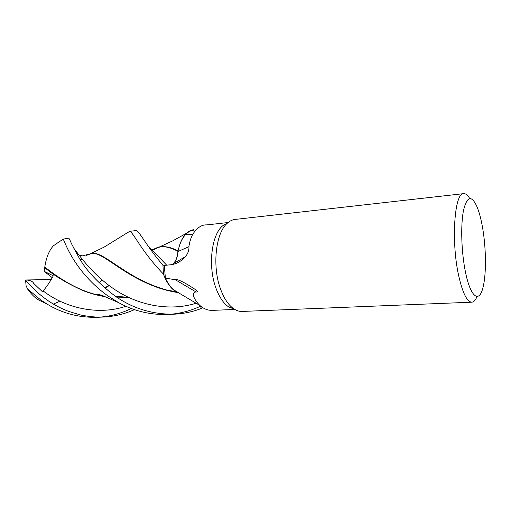 <?xml version="1.0" encoding="UTF-8"?>
<svg xmlns="http://www.w3.org/2000/svg" width="511" height="511" viewBox="0 0 511 511"><rect width="100%" height="100%" fill="white"/><g stroke="black" fill="none" stroke-linecap="round" stroke-linejoin="round"><path stroke-width="0.77" d="M127.482 232.735L129.539 231.4C133.167 231.592 140.723 250.697 163.437 274.068L163.456 274.126C165.596 280.009 168.349 284.716 171.715 288.242L175.637 291.506L179.189 293.231L175.637 291.506L171.715 288.242C168.349 284.716 165.596 280.009 163.456 274.126L162.945 265.177L164.516 265.401L162.945 265.177C145.373 244.858 138.756 229.413 135.492 230.659L129.174 231.368M172.367 264.462C175.573 261.849 177.432 257.48 177.937 251.355L179.22 246.436C180.811 241.249 183.002 237.206 185.8 234.306C188.387 231.687 191.184 230.289 194.206 230.097M179.22 246.436C180.951 240.598 183.411 236.191 186.611 233.201C183.206 236.382 180.651 241.135 178.933 247.452C180.651 241.128 183.206 236.382 186.604 233.208L188.942 231.419M242.195 311.448L241.971 311.455C239.212 311.538 236.452 310.637 233.693 308.765C228.455 305.093 224.105 298.616 220.656 289.347C211.924 266.506 215.655 232.78 227.389 223.154C229.848 220.944 232.448 219.692 235.188 219.417L463.592 193.656M234.434 309.251L228.487 306.798C223.479 303.298 219.334 297.178 216.057 288.421C207.76 266.876 211.318 235.092 222.528 225.907L227.823 222.77M477.05 296.495C475.537 300.193 473.767 302.09 471.742 302.193C466.945 301.816 462.57 292.892 458.623 275.41C450.932 241 454.535 192.162 463.745 193.637C465.719 193.522 467.712 195.138 469.711 198.485M465.489 272.165C461.395 252.485 460.539 225.377 463.458 210.634C467.016 196.039 471.551 194.78 477.057 206.859C479.011 211.631 480.685 217.692 482.09 225.044C486.127 245.861 486.606 273.634 482.991 287.412C479.254 303.457 470.605 297.626 465.489 272.165M228.11 222.534L206.802 224.897C201.788 224.54 197.099 227.676 192.743 234.313C190.884 237.743 189.607 241.856 188.91 246.666C189.172 250.045 188.029 253.379 185.487 256.656C180.92 261.632 175.778 264.353 170.061 264.826L164.299 265.426L165.392 278.099L175.356 279.773C177.592 278.342 188.757 285.093 195.509 289.648C197.029 290.389 198.383 292.682 195.866 291.858C190.871 293.403 194.608 300.27 199.871 305.457C203.755 308.88 207.945 310.522 212.435 310.381L234.753 309.442M188.91 246.666L178 251.533C177.592 256.714 176.135 260.693 173.638 263.478L172.629 264.404M178 251.533L178.077 251.118M188.917 231.438L186.604 233.208C188.802 231.202 191.14 230.046 193.631 229.726M200.555 306.051L201.289 308.478L202.337 307.386L201.289 308.478L200.504 306.012L201.289 308.478C192.481 311.902 183.206 313.811 173.459 314.214C151.499 314.31 131.819 308.088 114.413 295.569C98.246 283.088 86.589 270.728 79.454 258.496L71.451 243.619C69.898 239.812 68.947 238.011 68.608 238.203L63.204 239.11C64.399 240.655 73.833 271.45 107.91 295.946L118.597 302.64C133.626 310.912 149.659 314.859 166.695 314.489L167.295 314.463M201.162 306.536L200.51 306.019M179.495 293.231L174.027 290.095C170.674 287.297 167.793 283.298 165.392 278.099M175.356 279.773L195.866 291.858M164.504 265.407L162.945 265.177L163.456 274.126L165.59 279.198C168.413 284.889 171.766 288.99 175.643 291.513L179.859 293.442M172.399 264.455C175.605 261.836 177.451 257.474 177.949 251.361M163.437 274.068L162.932 265.171M134.476 309.615C124.454 314.112 113.87 316.596 102.717 317.069C96.387 317.344 89.112 316.673 80.898 315.063L68.94 311.499C60.803 308.427 53.297 304.447 46.431 299.548C38.05 293.48 31.094 286.958 25.55 279.99L26.106 285.668L27.434 288.804L40.625 299.887L47.351 304.256C62.323 313.3 78.758 317.65 96.662 317.312L97.231 317.293M62.566 239.576L62.942 238.841M151.256 250.518L156.136 247.982L160.92 246.826C165.756 246.347 171.428 247.861 177.937 251.355L177.93 251.444M176.959 257.02L176.563 258.234M104.717 287.929L108.907 285.4M59.87 301.126L59.563 301.522M99.977 317.127C110.798 316.258 121.26 313.384 131.359 308.497M60.624 301.484L59.219 301.535L53.355 304.071M46.207 303.694L37.584 299.446C33.777 296.648 30.392 293.097 27.434 288.804M104.953 288.134L109.194 285.611M151.467 250.805L158.282 247.433M160.92 246.826L161.719 246.743C166.445 246.296 171.907 247.701 178.109 250.958M125.904 306.255C98.099 315.753 64.954 307.967 43.141 290.919C46.871 286.53 50.257 281.484 53.31 275.793L44.189 271.347L44.789 267.074C46.201 257.691 49.043 250.62 53.304 245.874L57.935 242.668M44.789 267.074C55.571 275.531 73.756 288.658 94.688 294.227L104.551 296.437M117.786 297.849L129.13 297.632M170.374 314.271C180.715 313.409 190.782 310.72 200.568 306.198M44.629 267.483C53.163 275.007 65.651 282.583 82.079 290.21C89.355 293.18 97.058 295.345 105.196 296.699M126.16 297.811L129.091 297.613M51.241 279.555L26.329 279.971C30.392 280.354 32.838 281.497 33.675 283.401L42.451 291.743L43.224 290.983M80.419 259.99L81.83 258.694M86.25 255.417L91.495 253.558C102.015 251.31 120.59 273.43 154.692 286.447C161.968 289.213 169.531 291.232 177.394 292.496M176.863 292.228L168.189 290.408C127.194 279.766 103.727 250.875 92.197 253.482L91.495 253.558M82.06 258.994L80.636 260.323M201.289 308.478L202.35 307.392M44.189 271.347L52.301 277.716M147.577 245.306L166.701 265.177M73.546 247.88C79.135 254.887 92.363 274.854 115.588 290.088C138.698 305.386 169.467 311.621 196.243 303.215M222.528 225.907L227.389 223.154M173.638 263.478L185.487 256.656M185.8 234.306L192.743 234.313M174.027 290.095L199.871 305.457M186.604 233.208L172.431 241.013L159.087 247.113M175.637 291.506L168.189 290.408M241.971 311.455L471.742 302.193M228.487 306.798L233.693 308.765M156.136 247.982C154.36 249.253 152.393 249.624 150.215 249.087M99.013 282.717L102.194 280.079M47.344 304.256L37.584 299.44M53.304 245.874L63.204 239.11M94.688 294.227C94.369 294.017 100.341 294.368 103.707 296.093L118.571 302.633M82.079 290.21L91.316 293.474M99.326 295.396L103.695 296.086M116.086 296.725L125.565 295.888M176.404 291.973L172.814 291.468M164.772 289.756L154.692 286.447M88.607 254.248L82.514 255.845C79.307 255.13 79.965 255.589 76.35 253.175M90.626 253.686L104.148 247.094L129.539 231.4M173.459 314.214L166.695 314.489M102.705 317.069L96.662 317.312"/></g></svg>
